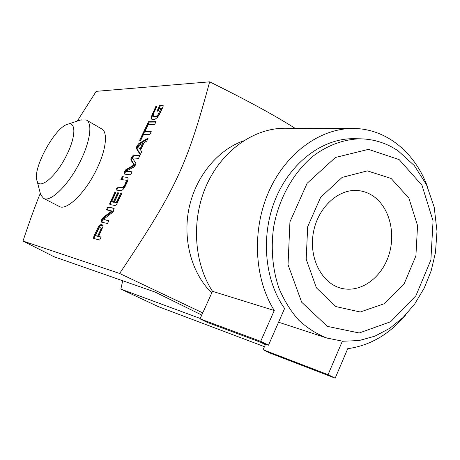 <?xml version="1.0" encoding="UTF-8"?>
<svg xmlns="http://www.w3.org/2000/svg" width="460" height="460" viewBox="0 0 460 460"><rect width="100%" height="100%" fill="white"/><g stroke="black" fill="none" stroke-linecap="round" stroke-linejoin="round"><path stroke-width="0.69" d="M162.765 105.392L163.254 105.921L162.777 107.398L159.683 113.896L157.389 117.467L155.123 119.18L153.301 119.514L151.633 119.151L151.162 117.11L156.009 106.018L157.124 105.972L153.939 112.66L153.157 115.977L154.663 116.57L156.469 116.127L158.027 114.661L160.994 108.508L161.65 108.905L160.914 108.295L159.407 108.33L158.062 111.153L156.992 111.188L159.695 105.524L163.208 105.662M160.931 108.876L161.581 109.273L161.65 108.905M160.85 109.066L161.581 109.273M158.987 112.987L159.637 113.384L161.5 109.463M158.027 114.661L158.677 115.057L159.637 113.384M156.802 115.92L157.458 116.311L158.677 115.057M156.469 116.127L157.458 116.311M156.015 116.322L157.124 116.518M154.663 116.57L155.313 116.961L156.67 116.713M153.548 116.374L155.313 116.961M156.009 106.018L156.923 106.404M152.45 113.476L153.094 113.867L156.647 106.415M151.162 117.11L151.811 117.501L153.094 113.867M152.162 119.404L151.811 117.501M159.695 105.524L160.339 105.921L163.237 105.794M157.843 111.159L160.339 105.921M144.923 131.554L151.242 131.629L149.868 134.521L143.56 134.412L140.737 140.334L139.644 140.3L146.648 125.626L147.752 125.626L144.923 131.554L145.578 131.939L151.064 132.008M146.648 125.626L147.568 126.011M140.467 140.329L147.298 126.011M124.114 172.943L125.821 169.694L134.021 164.967L131.031 160.166L130.835 158.924L131.399 157.412L133.515 155.003L139.926 155.411L138.529 158.338L132.681 157.929L132.629 158.487L135.585 162.794L135.873 163.605L135.407 165.088L133.946 166.968L126.379 171.074L132.1 171.844L130.703 174.783L124.401 174.104L124.114 172.943L124.781 173.316L126.483 170.068L127.518 169.291L134.688 165.347L131.692 160.54L131.497 159.298L132.06 157.786L134.176 155.376L139.771 155.739M133.515 155.003L134.176 155.376M131.399 157.412L132.06 157.786M130.835 158.924L131.497 159.298M131.031 160.166L131.692 160.54M133.952 164.525L134.619 164.898M134.021 164.967L134.688 165.347M133.549 165.364L134.216 165.744M125.821 169.694L126.483 170.068M124.66 171.528L125.321 171.902M124.545 171.764L125.212 172.132M124.7 174.133L124.781 173.316M127.092 171.712L126.408 171.339L131.957 172.149M100.579 229.983L101.016 228.476L100.763 227.941L99.797 227.706L99.141 228.074L95.599 234.968L95.64 235.6L97.641 236.135L100.579 229.983L101.263 230.333L101.7 228.833L101.148 228.125M100.682 227.884L101.223 228.166M100.763 227.941L101.447 228.292M101.016 228.476L101.7 228.833M100.797 229.459L101.482 229.81M97.641 236.135L98.331 236.486L101.263 230.333M96.261 235.905L98.331 236.486M93.57 238.32L94.018 235.911L98.337 226.975L99.452 225.457L100.78 224.641L102.269 224.848L103.005 226.492L98.659 236.405L101.073 237.044L99.642 240.045L93.886 238.481M101.798 224.681L102.603 225.066M100.78 224.641L102.476 225.038M99.452 225.457L100.136 225.808L101.459 224.992M98.337 226.975L99.021 227.326L100.136 225.808M94.018 235.911L94.702 236.256L99.021 227.326M93.639 236.819L94.323 237.164L94.702 236.256M93.432 237.751L94.116 238.096L94.323 237.164M94.185 238.562L94.116 238.096M98.659 236.405L100.999 237.193M115.995 202.452L116.949 201.279L120.94 192.895L122.003 193.056L116.65 204.246L116.058 205.045L114.96 205.476L110.038 204.579L109.578 203.918L114.937 192.079L115.977 192.234L111.699 201.428L113.309 201.98L117.708 192.746L118.766 192.907L114.35 202.164L116.673 202.814L121.888 193.303M114.35 202.164L116.673 202.814M117.708 192.746L118.645 193.148M113.309 201.98L113.982 202.342L118.387 193.108M111.837 201.721L113.982 202.342M111.82 201.721L112.51 202.084M114.937 192.079L115.857 192.481M109.785 202.969L110.457 203.326L115.604 192.441M109.578 203.918L110.251 204.28L110.457 203.326M110.325 204.631L110.251 204.28M120.94 192.895L121.612 193.263M116.949 201.279L117.628 201.641M116.38 202.268L117.058 202.636M101.74 219.552L103.454 217.2L111.556 211.174L112.24 211.537L111.556 210.898L106.432 209.892L107.789 207.052L113.81 208.19L113.683 210.726L112.918 212.083L103.793 219.138L103.816 219.489L108.893 220.61L107.513 223.508L101.522 222.145L101.74 219.552L102.419 219.903L104.132 217.551L112.24 211.537M111.406 211.358L112.085 211.721M111.308 211.439L111.993 211.801M103.454 217.2L104.132 217.551M102.66 217.988L103.339 218.339M101.936 222.237L102.419 219.903M103.839 219.495L108.801 220.8M104.472 219.828L103.816 219.489M107.789 207.052L114.155 208.489M107.209 210.042L108.462 207.408M111.556 211.174L112.28 211.289M111.602 210.933L112.257 211.266M142.767 143.307L138.092 146.096L139.955 149.207L142.767 143.307L143.422 143.692L140.616 149.586L139.955 149.207M136.442 148.586L136.827 146.044L138.828 143.583L148.206 138.011L146.746 141.076L144.118 142.594L140.587 150L141.703 151.673L140.242 154.738L136.442 148.586L137.103 148.965L137.482 146.418L139.489 143.963L147.689 139.098M140.432 154.347L137.103 148.965M138.828 143.583L139.489 143.963M136.827 146.044L137.482 146.418M148.511 121.722L155.992 121.653L154.617 124.539L147.16 124.562L148.511 121.722L149.161 122.107L155.802 122.049M147.993 124.562L149.161 122.107M126.902 177.163L127.725 177.508L128.099 178.733L127.437 181.579L124.907 186.892L122.935 189.577L121.503 190.572L120.462 190.676L115.92 190.009L117.311 187.105L121.681 187.714L123.28 187.122L123.959 187.496L125.879 184.483L126.891 181.326L126.58 180.596L125.327 180.061L120.922 179.532L122.308 176.634L127.771 177.566M122.36 187.691L123.033 188.059L123.959 187.496M117.311 187.105L123.033 188.059M116.708 190.124L117.978 187.467M122.308 176.634L127.575 177.531M121.722 179.63L122.969 177.002M123.28 187.122L125.206 184.115L126.218 180.952L126.891 181.326M126.218 180.952L125.908 180.228M125.873 182.534L126.546 182.907M125.206 184.115L125.879 184.483M124.384 185.662L125.057 186.03M295.084 128.282C275.022 115.724 252.793 103.258 209.662 81.828L96.192 91.339L77.257 121.106M40.261 193.413C35.322 205.384 29.572 221.266 23 241.046L119.617 273.458C176.278 189.02 186.978 165.18 209.662 81.828M59.052 206.339L59.38 206.511C66.803 210.95 85.744 192.452 96.795 169.004C106.375 149.425 108.117 131.451 101.401 128.708L86.745 120.278M268.479 345.195L260.682 341.337L200.048 318.849L207.316 322.408L268.479 345.195L284.613 308.464C264.339 280.163 260.423 234.841 275.827 198.202C291.197 161.523 323.57 138 354.286 138.701L360.657 138.822C344.212 139.093 327.612 145.078 312.702 156.423C293.325 172.742 278.99 198.283 273.729 226.579C270.635 247.923 272.492 269.324 278.996 288.311C284.113 300.42 290.657 311 298.626 320.056C307.251 328.055 316.687 334.058 326.933 338.054L278.582 322.207M243.501 140.852C217.632 149.943 195.701 176.467 189.048 208.127C182.424 239.792 191.762 273.493 211.761 292.968M201.767 315.054L155.169 292.094L53.987 256.72L23 241.046M122.699 280.744L120.848 289.093L158.188 306.55L264.465 346.685M120.848 289.093L200.221 318.464M391.092 178.445L367.362 170.873L342.136 177.405L320.66 197.294L307.688 226.671L306.193 259.227L316.417 287.856L335.88 306.59L360.255 312.001L384.554 303.617L404.248 283.596L415.903 255.898L417.553 225.572L408.836 198.041L391.092 178.445M265.345 344.684L261.176 342.476M202.745 312.886L119.617 273.458M102.821 225.348L98.963 226.021M372.353 195.54C367.96 192.74 363.216 191.09 358.127 190.584C338.307 188.45 317.446 207.782 313.254 233.266C308.827 258.715 322.161 283.837 341.579 288.345C360.617 293.049 381.426 278.03 388.734 255.409C396.209 232.852 389.166 206.252 372.353 195.54M200.048 318.849L212.508 291.324C193.654 262.459 191.084 219.161 206.77 184.638C222.462 150.092 254.288 128.052 284.97 128.248L353.067 128.484C386.187 128.426 415.207 152.634 427.535 186.955M260.682 341.337L274.281 310.5L212.508 291.324M405.927 314.611C389.654 334.178 370.26 345.535 347.731 348.68L335.173 378.172L269.819 353.01L263.12 349.732L265.592 344.12M335.173 378.172L328.06 374.653L342.355 341.193M274.281 310.5C254.19 278.593 251.689 230.178 268.841 191.532C285.988 152.852 320.355 128.254 353.067 128.484M328.06 374.653L263.12 349.732M40.1 192.602L40.67 194.793L43.654 198.409C50.772 202.699 69.581 183.862 80.816 160.224C90.534 140.484 92.592 122.509 86.118 119.916L80.483 120.048M66.907 154.571C75.957 136.401 76.044 121.308 67.798 124.212C54.987 126.943 31.872 169.562 37.087 180.912C39.715 190.44 56.781 175.869 66.907 154.571M126.856 168.923L127.518 169.291M124.407 172.097L125.074 172.471M95.726 235.629L96.41 235.98M101.321 224.618L102.005 224.974M97.911 227.775L98.595 228.125M97.572 228.459L98.256 228.81M110.199 202.009L110.871 202.371M121.681 187.714L122.354 188.083M399.199 159.631L368.443 149.356L335.438 157.469L307.108 183.304L289.944 221.875L288.035 264.713L301.668 302.191L327.359 326.376L359.197 332.982L390.643 321.741L415.943 295.671L430.882 259.946L433.055 220.886L421.975 185.271L399.199 159.631M127.052 171.701L126.391 171.327M101.177 228.137L100.493 227.78M101.257 228.183L100.573 227.827M96.324 235.951L95.64 235.6M112.47 202.072L111.791 201.71M360.657 138.822C374.313 139.196 386.808 143.204 398.141 150.857L414.334 165.611L426.535 184.799L434.194 207.144L437 231.305L435.447 252.712L431.123 270.969L424.16 288.207L414.765 303.865L403.19 317.4L389.769 328.313L374.911 336.156L359.093 340.561L342.89 341.24L326.933 338.054M43.654 198.409L59.38 206.511M37.087 180.912L40.67 194.793M67.798 124.212L81.259 119.79"/></g></svg>
